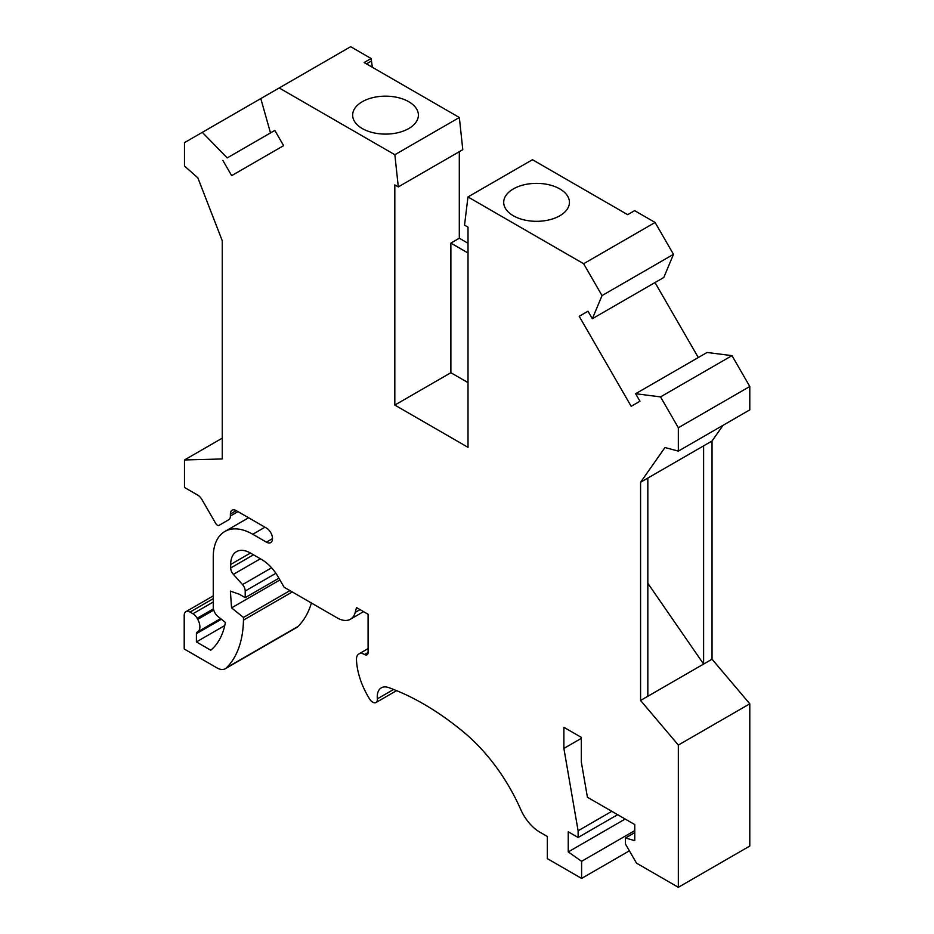 <?xml version="1.0" encoding="UTF-8"?>
<svg xmlns="http://www.w3.org/2000/svg" width="934" height="934" viewBox="0 0 934 934"><rect width="100%" height="100%" fill="white"/><g stroke="black" fill="none" stroke-linecap="round" stroke-linejoin="round"><path stroke-width="1.4" d="M583.633 263.727L655.096 222.467L634.641 210.652L627.66 214.68L532.462 159.714L467.969 196.946L583.633 263.727L602.033 295.588L592.331 318.728L588 311.22L579.208 316.299L588 311.22M655.096 222.467L673.484 254.328L663.794 277.48L592.331 318.728M698.293 357.535L655.003 282.547M660.525 396.903L731.987 355.644L707.085 352.468L635.622 393.716L660.525 396.903L678.341 427.749L749.792 386.489L749.792 409.863L678.341 451.122L664.973 447.538L640.572 482.259L640.572 700.465L678.341 745.075L678.341 887.3L636.509 863.144L625.465 844.032L625.465 837.996L634.758 840.67L634.758 824.57L587.416 797.239L581.31 761.946L581.31 737.358L563.879 727.294L563.879 748.426L578.111 830.781L578.111 837.483L568.234 831.785L568.234 851.913L581.602 861.3L581.602 878.415L547.324 858.626L547.324 836.479L539.887 832.194A32.865 18.972 60 0 1 520.693 809.404A131.46 75.899 60 0 0 463.789 732.221A266.213 153.701 60 0 0 388.602 687.576A19.719 11.383 60 0 0 381.329 687.821A19.719 11.383 60 0 0 377.348 698.842A6.573 3.794 60 0 1 376.017 702.52A6.573 3.794 60 0 1 369.666 699.087A55.048 31.779 60 0 1 356.473 659.602A11.5 6.643 60 0 1 358.854 653.94A11.5 6.643 60 0 1 364.599 654.512L368.089 652.492L368.089 614.257L356.508 607.579L355.224 612.389A26.292 15.178 60 0 1 350.413 619.23A26.292 15.178 60 0 1 337.267 617.934L284.134 587.252L278.157 576.908A32.865 18.972 -120 0 0 261.73 559.559L250.44 553.045A27.938 16.123 60 0 0 236.465 551.655A27.938 16.123 60 0 0 230.686 564.451L230.686 567.965L253.488 554.796M731.987 355.644L749.792 386.489M723.068 425.297L712.035 441L712.035 659.206L749.792 703.816L749.792 846.041L678.341 887.3M237.983 511.634L230.394 516.012L230.394 513.969A8.219 4.74 -120 0 1 232.099 510.197A8.219 4.74 -120 0 1 236.197 510.606L266.412 528.049A8.628 4.985 60 0 1 272.051 535.649A8.628 4.985 60 0 1 270.732 542.572A8.628 4.985 60 0 1 266.412 542.14L252.764 534.26A55.877 32.258 -120 0 0 224.825 531.493A55.877 32.258 -120 0 0 213.256 557.061L213.256 607.182A8.219 4.74 60 0 0 217.949 616.487L225.398 622.453A98.595 56.927 -120 0 1 210.757 650.216L196.409 641.927L196.409 633.672A3.292 1.903 -120 0 1 197.086 632.166A3.292 1.903 -120 0 1 197.202 632.108A11.091 6.41 -120 0 0 197.588 631.921A11.091 6.41 -120 0 0 197.728 619.347L197.121 618.261A8.219 4.74 -120 0 0 192.918 613.755L190.011 612.074A8.219 4.74 -120 0 0 185.901 611.677A8.219 4.74 -120 0 0 184.208 615.436L184.208 648.978L217.038 667.927A16.438 9.492 -120 0 0 225.246 668.744L296.708 627.485A16.438 9.492 -120 0 0 297.981 626.469A122.693 70.832 -120 0 0 311.419 603.002M467.969 196.946L464.537 225.152L468.016 227.16L468.016 447.339L394.813 405.076L394.813 184.897L398.293 186.905L394.86 154.729L279.196 87.959L350.659 46.7L371.113 58.515L372.362 67.283M678.341 451.122L678.341 427.749M579.208 316.299L631.174 406.313L639.965 401.235L635.622 393.716M279.196 87.959L260.796 98.572L270.498 132.92L274.829 130.421L227.207 157.916L202.304 132.348L184.488 142.633L184.488 166.007L197.856 177.857L222.257 240.75L222.257 458.956L184.488 459.96L184.488 487.466L197.775 495.137A8.219 4.74 60 0 1 201.884 499.468L215.731 523.46A3.292 1.903 60 0 0 219.023 525.363L228.69 519.771A8.219 4.74 60 0 0 230.394 516.012M222.864 160.426L231.655 175.65L283.621 145.646L274.829 130.421L227.207 157.916M225.246 668.744A16.438 9.492 -120 0 0 226.53 667.728A122.693 70.832 -120 0 0 243.459 620.129L243.459 617.444L289.949 590.615M230.686 567.965A6.573 3.794 60 0 0 233.372 574.375L242.525 584.602A6.573 3.794 -120 0 1 245.21 591.012L245.21 597.655L239.302 594.246L230.394 591.117L231.55 607.882L243.459 617.444M368.089 652.492A4.927 2.849 60 0 1 367.062 654.757A4.927 2.849 60 0 1 364.599 654.512M398.293 186.905L462.785 149.673L459.341 117.497L364.143 62.531L371.113 58.515M371.113 61.2L366.467 63.874M459.306 151.693L459.306 238.228L450.877 243.097L450.877 372.713L394.813 405.076M468.016 382.601L450.877 372.713M468.016 252.997L450.877 243.097M647.834 583.295L703.606 664.062L703.606 445.868L647.834 478.068L647.834 696.274L712.035 659.206M703.606 445.868L712.035 441M647.834 696.274L640.572 700.465M749.792 703.816L678.341 745.075M640.572 482.259L647.834 478.068M602.033 295.588L673.484 254.328M513.338 188.925A32.865 18.972 180 0 1 559.816 188.925A32.865 18.972 180 0 1 569.436 202.339A32.865 18.972 180 0 1 559.816 215.754A32.865 18.972 180 0 1 523.997 219.875A32.865 18.972 180 0 1 503.706 202.339A32.865 18.972 180 0 1 513.338 188.925M459.306 238.228L468.016 243.26M578.111 830.781L611.817 811.319M563.879 748.426L581.31 738.362M578.111 837.483L617.619 814.681M568.234 851.913L625.173 819.036M581.602 861.3L634.758 830.618M629.388 850.827L581.602 878.415M245.21 597.655L278.904 578.204M292.272 591.958L243.459 620.129M297.981 626.469L226.53 667.728M279.92 579.956L231.55 607.882M222.257 438.151L184.488 459.96M260.796 98.584L202.304 132.348M219.023 525.363L228.69 519.771M625.465 837.996L634.758 832.626M408.753 128.542A32.865 18.972 0 0 0 418.385 115.127A32.865 18.972 0 0 0 408.753 101.713A32.865 18.972 0 0 0 362.275 101.713A32.865 18.972 0 0 0 352.655 115.127A32.865 18.972 0 0 0 372.935 132.663A32.865 18.972 0 0 0 408.753 128.542M459.341 117.497L394.86 154.729M196.409 641.927L224.755 625.558M355.224 612.389L360.034 609.61M233.372 574.375L260.376 558.777M242.525 584.602L271.607 567.802M245.21 591.012L275.892 573.301M190.011 612.074L213.256 598.659M266.412 542.14L272.518 538.614M236.197 510.606L230.394 513.969M264.964 527.208L252.764 534.26M230.686 564.451L250.44 553.045M377.348 698.842L393.611 689.455M197.728 619.347L213.723 610.1M196.409 633.672L221.393 619.242M197.121 618.261L213.419 608.863M192.918 613.755L213.256 602.01M350.413 619.23L363.559 611.642M213.256 595.88L185.901 611.677M248.596 517.763L224.825 531.493M376.017 702.52L396.576 690.646M358.854 653.94L368.089 648.605M220.611 618.623L197.588 631.921"/></g></svg>
